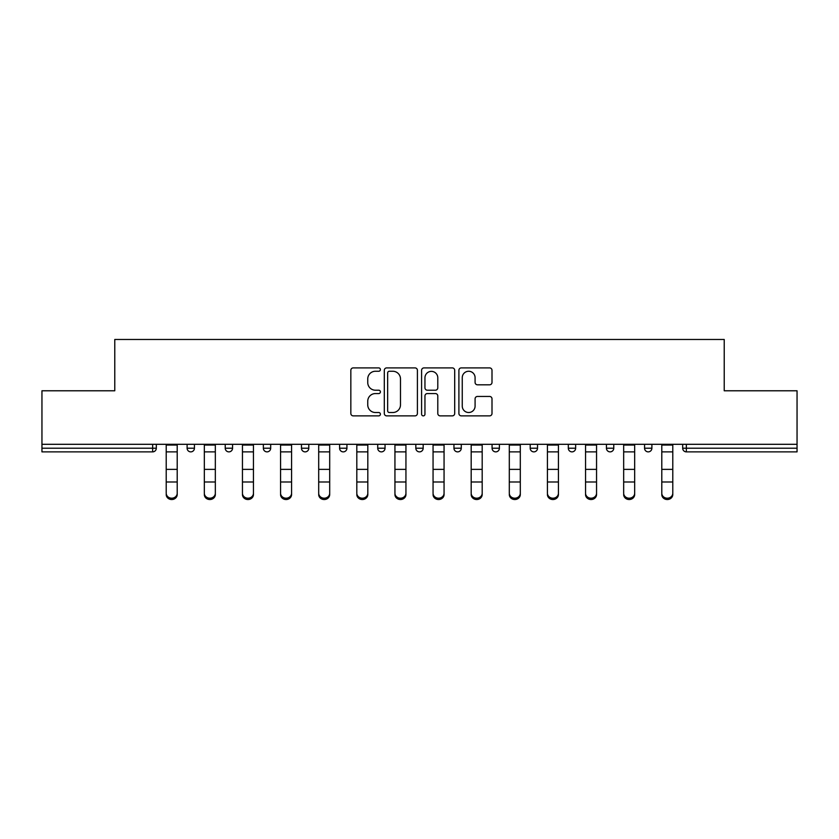 <?xml version="1.0" encoding="UTF-8"?>
<svg xmlns="http://www.w3.org/2000/svg" width="839" height="839" viewBox="0 0 839 839"><rect width="100%" height="100%" fill="white"/><g stroke="black" fill="none" stroke-linecap="round" stroke-linejoin="round"><path stroke-width="1.26" d="M380.403 369.579A1.678 1.678 0 0 0 378.725 367.902L353.24 367.902A2.402 2.402 0 0 0 350.838 370.303L350.838 413.47A2.402 2.402 0 0 0 353.24 415.871L378.725 415.871A1.678 1.678 0 0 0 380.403 414.193A1.678 1.678 0 0 0 378.725 412.515L375.421 412.515A7.677 7.677 0 0 1 367.744 404.838L367.744 401.241A7.677 7.677 0 0 1 375.421 393.564L378.725 393.564A1.678 1.678 0 0 0 380.403 391.886A1.678 1.678 0 0 0 378.725 390.208L375.421 390.208A7.677 7.677 0 0 1 367.744 382.532L367.744 378.934A7.677 7.677 0 0 1 375.421 371.258L378.725 371.258A1.678 1.678 0 0 0 380.403 369.579M489.598 384.807A2.402 2.402 0 0 0 492 382.416L492 370.303A2.402 2.402 0 0 0 489.598 367.902L461.293 367.902A2.402 2.402 0 0 0 458.902 370.303L458.902 413.47A2.402 2.402 0 0 0 461.293 415.871L489.598 415.871A2.402 2.402 0 0 0 492 413.47L492 398.84A2.402 2.402 0 0 0 489.598 396.448L477.485 396.448A2.402 2.402 0 0 0 475.084 398.84L475.084 406.097A6.418 6.418 0 0 1 468.676 412.515A6.418 6.418 0 0 1 462.258 406.097L462.258 377.676A6.418 6.418 0 0 1 468.676 371.258A6.418 6.418 0 0 1 475.084 377.676L475.084 382.416A2.402 2.402 0 0 0 477.485 384.807L489.598 384.807M41.95 444.303L41.95 390.785L114.775 390.785L114.775 339.47L724.225 339.47L724.225 390.785L797.05 390.785L797.05 444.303L41.95 444.303L41.95 448.215L152.646 448.215L152.646 444.303M417.403 370.303A2.402 2.402 0 0 0 415.001 367.902L386.695 367.902A2.402 2.402 0 0 0 384.304 370.303L384.304 413.47A2.402 2.402 0 0 0 386.695 415.871L415.001 415.871A2.402 2.402 0 0 0 417.403 413.47L417.403 370.303M423.999 367.902L452.305 367.902A2.402 2.402 0 0 1 454.696 370.303L454.696 413.47A2.402 2.402 0 0 1 452.305 415.871L440.192 415.871A2.402 2.402 0 0 1 437.79 413.47L437.79 395.966A2.402 2.402 0 0 0 435.389 393.564L427.355 393.564A2.402 2.402 0 0 0 424.954 395.966L424.954 414.193A1.678 1.678 0 0 1 423.276 415.871A1.678 1.678 0 0 1 421.598 414.193L421.598 370.303A2.402 2.402 0 0 1 423.999 367.902M152.646 451.875A3.671 3.671 0 0 0 156.316 448.215L152.646 448.215L152.646 451.875A3.671 3.671 0 0 0 156.316 448.215L156.316 444.303L156.316 448.215A3.671 3.671 0 0 1 152.646 451.875L41.95 451.875L41.95 448.215M797.05 444.303L797.05 451.875L686.354 451.875A3.671 3.671 0 0 1 682.684 448.215L682.684 444.303M187.107 444.303L187.107 448.215L187.107 444.303M190.768 451.875A3.671 3.671 0 0 1 187.107 448.215A3.671 3.671 0 0 0 190.768 451.875A3.671 3.671 0 0 0 194.438 448.215L194.438 444.303L194.438 448.215A3.671 3.671 0 0 1 190.768 451.875A3.671 3.671 0 0 1 187.107 448.215L194.438 448.215A3.671 3.671 0 0 1 190.768 451.875M225.23 444.303L225.23 448.215L225.23 444.303M232.56 444.303L232.56 448.215L232.56 444.303M263.352 444.303L263.352 448.215L263.352 444.303M270.682 444.303L270.682 448.215L270.682 444.303M301.474 448.215A3.671 3.671 0 0 0 305.134 451.875A3.671 3.671 0 0 0 308.804 448.215A3.671 3.671 0 0 1 305.134 451.875A3.671 3.671 0 0 0 308.804 448.215L308.804 444.303L308.804 448.215L301.474 448.215A3.671 3.671 0 0 0 305.134 451.875A3.671 3.671 0 0 1 301.474 448.215L301.474 444.303M339.596 444.303L339.596 448.215L339.596 444.303M346.927 444.303L346.927 448.215L346.927 444.303M377.718 448.215A3.671 3.671 0 0 0 381.378 451.875A3.671 3.671 0 0 0 385.049 448.215L385.049 444.303L385.049 448.215L377.718 448.215A3.671 3.671 0 0 0 381.378 451.875A3.671 3.671 0 0 1 377.718 448.215L377.718 444.303M415.829 444.303L415.829 448.215L415.829 444.303M423.171 444.303L423.171 448.215L423.171 444.303M453.951 444.303L453.951 448.215L453.951 444.303M461.282 444.303L461.282 448.215L461.282 444.303M492.074 444.303L492.074 448.215L492.074 444.303M499.404 444.303L499.404 448.215L499.404 444.303M530.196 444.303L530.196 448.215L530.196 444.303M537.526 444.303L537.526 448.215L537.526 444.303M568.318 444.303L568.318 448.215L568.318 444.303M575.648 444.303L575.648 448.215A3.671 3.671 0 0 1 571.988 451.875A3.671 3.671 0 0 1 568.318 448.215L575.648 448.215A3.671 3.671 0 0 1 571.988 451.875M606.44 444.303L606.44 448.215L606.44 444.303M613.77 444.303L613.77 448.215L613.77 444.303M644.562 444.303L644.562 448.215L644.562 444.303M651.893 444.303L651.893 448.215A3.671 3.671 0 0 1 648.232 451.875A3.671 3.671 0 0 1 644.562 448.215A3.671 3.671 0 0 0 648.232 451.875A3.671 3.671 0 0 1 644.562 448.215L651.893 448.215A3.671 3.671 0 0 1 648.232 451.875M228.89 451.875A3.671 3.671 0 0 1 225.23 448.215A3.671 3.671 0 0 0 228.89 451.875A3.671 3.671 0 0 0 232.56 448.215A3.671 3.671 0 0 1 228.89 451.875A3.671 3.671 0 0 1 225.23 448.215L232.56 448.215A3.671 3.671 0 0 1 228.89 451.875M267.012 451.875A3.671 3.671 0 0 1 263.352 448.215A3.671 3.671 0 0 0 267.012 451.875A3.671 3.671 0 0 0 270.682 448.215A3.671 3.671 0 0 1 267.012 451.875A3.671 3.671 0 0 1 263.352 448.215L270.682 448.215A3.671 3.671 0 0 1 267.012 451.875M343.256 451.875A3.671 3.671 0 0 1 339.596 448.215A3.671 3.671 0 0 0 343.256 451.875A3.671 3.671 0 0 0 346.927 448.215A3.671 3.671 0 0 1 343.256 451.875A3.671 3.671 0 0 1 339.596 448.215L346.927 448.215A3.671 3.671 0 0 1 343.256 451.875M419.5 451.875A3.671 3.671 0 0 1 415.829 448.215A3.671 3.671 0 0 0 419.5 451.875A3.671 3.671 0 0 0 423.171 448.215A3.671 3.671 0 0 1 419.5 451.875A3.671 3.671 0 0 1 415.829 448.215L423.171 448.215M457.622 451.875A3.671 3.671 0 0 1 453.951 448.215L461.282 448.215A3.671 3.671 0 0 1 457.622 451.875A3.671 3.671 0 0 0 461.282 448.215M495.744 451.875A3.671 3.671 0 0 1 492.074 448.215A3.671 3.671 0 0 0 495.744 451.875A3.671 3.671 0 0 0 499.404 448.215A3.671 3.671 0 0 1 495.744 451.875A3.671 3.671 0 0 1 492.074 448.215L499.404 448.215M533.866 451.875A3.671 3.671 0 0 1 530.196 448.215A3.671 3.671 0 0 0 533.866 451.875A3.671 3.671 0 0 0 537.526 448.215A3.671 3.671 0 0 1 533.866 451.875A3.671 3.671 0 0 1 530.196 448.215L537.526 448.215A3.671 3.671 0 0 1 533.866 451.875M610.11 451.875A3.671 3.671 0 0 1 606.44 448.215L613.77 448.215A3.671 3.671 0 0 1 610.11 451.875A3.671 3.671 0 0 0 613.77 448.215M389.338 371.258A1.678 1.678 0 0 0 387.66 372.936L387.66 410.837A1.678 1.678 0 0 0 389.338 412.515L392.82 412.515A7.677 7.677 0 0 0 400.486 404.838L400.486 378.934A7.677 7.677 0 0 0 392.82 371.258L389.338 371.258M437.79 377.791A6.418 6.418 0 0 0 431.372 371.373A6.418 6.418 0 0 0 424.954 377.791L424.954 387.807A2.402 2.402 0 0 0 427.355 390.208L435.389 390.208A2.402 2.402 0 0 0 437.79 387.807L437.79 377.791M166.216 483.327L166.216 493.206A5.495 4.992 0 0 0 177.207 493.206L177.207 494.538A5.495 4.992 180 0 1 166.216 494.538M177.207 483.327L177.207 494.538M177.207 493.206L177.207 444.303M166.216 493.206L166.216 444.303M204.328 483.327L204.328 493.206A5.495 4.992 0 0 0 209.834 498.198A5.495 4.992 0 0 0 215.329 493.206L215.329 494.538A5.495 4.992 180 0 1 209.834 499.53A5.495 4.992 180 0 1 204.328 494.538M215.329 483.327L215.329 494.538M242.45 483.327L242.45 493.206A5.495 4.992 0 0 0 247.956 498.198A5.495 4.992 0 0 0 253.451 493.206L253.451 494.538A5.495 4.992 180 0 1 247.956 499.53A5.495 4.992 180 0 1 242.45 494.538M253.451 483.327L253.451 494.538M280.572 483.327L280.572 493.206A5.495 4.992 0 0 0 286.078 498.198A5.495 4.992 0 0 0 291.573 493.206L291.573 494.538A5.495 4.992 180 0 1 286.078 499.53A5.495 4.992 180 0 1 280.572 494.538M291.573 483.327L291.573 494.538M318.694 483.327L318.694 493.206A5.495 4.992 0 0 0 324.2 498.198A5.495 4.992 0 0 0 329.696 493.206L329.696 494.538A5.495 4.992 180 0 1 324.2 499.53A5.495 4.992 180 0 1 318.694 494.538M329.696 483.327L329.696 494.538M356.816 483.327L356.816 493.206A5.495 4.992 0 0 0 362.322 498.198A5.495 4.992 0 0 0 367.818 493.206L367.818 494.538A5.495 4.992 180 0 1 362.322 499.53A5.495 4.992 180 0 1 356.816 494.538M367.818 483.327L367.818 494.538M215.329 493.206L215.329 444.303M204.328 493.206L204.328 444.303M253.451 493.206L253.451 444.303M242.45 493.206L242.45 444.303M291.573 493.206L291.573 444.303M280.572 493.206L280.572 444.303M329.696 493.206L329.696 444.303M318.694 493.206L318.694 444.303M367.818 493.206L367.818 444.303M356.816 493.206L356.816 444.303M394.938 483.327L394.938 493.206A5.495 4.992 0 0 0 400.444 498.198A5.495 4.992 0 0 0 405.94 493.206L405.94 494.538A5.495 4.992 180 0 1 400.444 499.53A5.495 4.992 180 0 1 394.938 494.538M405.94 483.327L405.94 494.538M405.94 493.206L405.94 444.303M394.938 493.206L394.938 444.303M433.06 483.327L433.06 493.206A5.495 4.992 0 0 0 438.556 498.198A5.495 4.992 0 0 0 444.062 493.206L444.062 494.538A5.495 4.992 180 0 1 438.556 499.53A5.495 4.992 180 0 1 433.06 494.538M444.062 483.327L444.062 494.538M444.062 493.206L444.062 444.303M433.06 493.206L433.06 444.303M471.182 483.327L471.182 493.206A5.495 4.992 0 0 0 476.678 498.198A5.495 4.992 0 0 0 482.184 493.206L482.184 494.538A5.495 4.992 180 0 1 476.678 499.53A5.495 4.992 180 0 1 471.182 494.538M482.184 483.327L482.184 494.538M482.184 493.206L482.184 444.303M471.182 493.206L471.182 444.303M509.304 483.327L509.304 493.206A5.495 4.992 0 0 0 514.8 498.198A5.495 4.992 0 0 0 520.306 493.206L520.306 494.538A5.495 4.992 180 0 1 514.8 499.53A5.495 4.992 180 0 1 509.304 494.538M520.306 483.327L520.306 494.538M520.306 493.206L520.306 444.303M509.304 493.206L509.304 444.303M547.427 483.327L547.427 493.206A5.495 4.992 0 0 0 552.922 498.198A5.495 4.992 0 0 0 558.428 493.206L558.428 494.538A5.495 4.992 180 0 1 552.922 499.53A5.495 4.992 180 0 1 547.427 494.538M558.428 483.327L558.428 494.538M558.428 493.206L558.428 444.303M547.427 493.206L547.427 444.303M585.549 483.327L585.549 493.206A5.495 4.992 0 0 0 591.044 498.198A5.495 4.992 0 0 0 596.55 493.206L596.55 494.538A5.495 4.992 180 0 1 591.044 499.53A5.495 4.992 180 0 1 585.549 494.538M596.55 483.327L596.55 494.538M596.55 493.206L596.55 444.303M585.549 493.206L585.549 444.303M623.671 483.327L623.671 493.206A5.495 4.992 0 0 0 629.166 498.198A5.495 4.992 0 0 0 634.672 493.206L634.672 494.538A5.495 4.992 180 0 1 629.166 499.53A5.495 4.992 180 0 1 623.671 494.538M634.672 483.327L634.672 494.538M634.672 493.206L634.672 444.303M623.671 493.206L623.671 444.303M661.793 483.327L661.793 493.206A5.495 4.992 0 0 0 672.784 493.206L672.784 494.538A5.495 4.992 180 0 1 661.793 494.538M672.784 483.327L672.784 494.538M672.784 493.206L672.784 444.303M661.793 493.206L661.793 444.303M686.354 444.303L686.354 448.215L797.05 448.215M682.684 448.215L686.354 448.215L686.354 451.875M381.378 451.875A3.671 3.671 0 0 0 385.049 448.215M166.216 469.368L177.207 469.368M166.216 481.985L177.207 481.985M166.216 451.875L177.207 451.875M166.216 445.037L177.207 445.037M204.328 469.368L215.329 469.368M204.328 481.985L215.329 481.985M204.328 451.875L215.329 451.875M204.328 445.037L215.329 445.037M242.45 469.368L253.451 469.368M242.45 481.985L253.451 481.985M242.45 451.875L253.451 451.875M242.45 445.037L253.451 445.037M280.572 469.368L291.573 469.368M280.572 481.985L291.573 481.985M280.572 451.875L291.573 451.875M280.572 445.037L291.573 445.037M318.694 469.368L329.696 469.368M318.694 481.985L329.696 481.985M318.694 451.875L329.696 451.875M318.694 445.037L329.696 445.037M356.816 469.368L367.818 469.368M356.816 481.985L367.818 481.985M356.816 451.875L367.818 451.875M356.816 445.037L367.818 445.037M394.938 469.368L405.94 469.368M394.938 481.985L405.94 481.985M394.938 451.875L405.94 451.875M394.938 445.037L405.94 445.037M433.06 469.368L444.062 469.368M433.06 481.985L444.062 481.985M433.06 451.875L444.062 451.875M433.06 445.037L444.062 445.037M471.182 469.368L482.184 469.368M471.182 481.985L482.184 481.985M471.182 451.875L482.184 451.875M471.182 445.037L482.184 445.037M509.304 469.368L520.306 469.368M509.304 481.985L520.306 481.985M509.304 451.875L520.306 451.875M509.304 445.037L520.306 445.037M547.427 469.368L558.428 469.368M547.427 481.985L558.428 481.985M547.427 451.875L558.428 451.875M547.427 445.037L558.428 445.037M585.549 469.368L596.55 469.368M585.549 481.985L596.55 481.985M585.549 451.875L596.55 451.875M585.549 445.037L596.55 445.037M623.671 469.368L634.672 469.368M623.671 481.985L634.672 481.985M623.671 451.875L634.672 451.875M623.671 445.037L634.672 445.037M661.793 469.368L672.784 469.368M661.793 481.985L672.784 481.985M661.793 451.875L672.784 451.875M661.793 445.037L672.784 445.037"/></g></svg>
